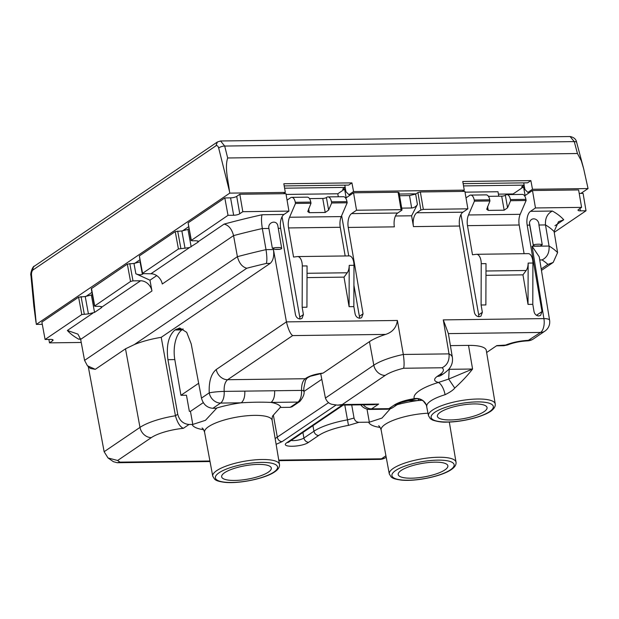 <?xml version="1.0" encoding="UTF-8"?>
<svg xmlns="http://www.w3.org/2000/svg" width="619" height="619" viewBox="0 0 619 619"><rect width="100%" height="100%" fill="white"/><g stroke="black" fill="none" stroke-linecap="round" stroke-linejoin="round"><path stroke-width="0.93" d="M85.84 296.493L91.937 292.354M134.578 263.415L139.817 259.864M182.466 230.926L188.555 226.786M350.818 194.66L348.946 194.683L353.565 191.55L464.265 190.141L462.764 181.475L530.862 180.609L527.597 182.822L463.144 183.642M580.901 193.414L588.05 188.563L532.495 189.275L530.862 180.609M588.05 188.563L583.663 168.724L576.676 142.478A4.581 1.733 -14.9 0 0 574.262 141.604L224.697 146.053L227.676 157.977L577.442 153.52L581.295 160.77L583.663 168.724M227.676 157.977C224.558 167.703 228.202 180.191 229.44 191.178L229.781 193.12L285.328 192.416L283.827 183.75L351.925 182.884L348.659 185.096L284.206 185.917M353.565 191.55L351.925 182.884M229.781 193.12L36.32 324.402L31.53 275.122L30.95 275.54C29.96 274.039 32.761 265.891 34.44 266.131L34.44 266.131A4.581 3.776 -124.2 0 0 33.024 269.938C31.894 270.913 31.391 272.639 31.53 275.122M42.293 324.325L36.32 324.402M30.95 275.54L33.797 305.709L36.003 322.445M345.154 187.449L345.975 191.766L348.946 194.683M416.03 193.824L399.294 194.041M462.378 191.418L464.265 190.141M285.328 192.416L283.44 193.701M524.092 185.174L524.904 189.491L527.883 192.408L532.495 189.275M529.756 192.377L527.883 192.408M498.767 196.2L497.978 191.735L465.016 192.153M321.81 379.315L303.898 391.471M280.345 407.457L279.742 407.867M198.66 383.277L180.934 395.309L186.466 395.239L189.36 411.364L190.451 411.349L203.287 402.636M478.626 316.688A4.581 3.776 55.8 0 0 478.68 314.8L460.993 214.476M180.934 395.309L174.806 359.593A23.607 11.738 89.3 0 1 181.955 329.912L183.116 329.122A23.607 11.738 89.3 0 1 183.263 329.022M142.355 273.621L139.36 255.933L175.223 231.607L178.427 248.985L189.53 247.569L198.049 242.176L197.809 240.892M191.178 246.842L187.967 229.44L181.847 230.949L175.223 231.607M187.967 229.44L188.927 228.79M224.821 197.948L228.024 215.327L191.093 240.543L188.106 222.863L224.821 197.948L230.585 197.871A4.581 1.238 170 0 0 236.713 196.362L239.777 213.748L242.81 211.683L239.824 194.25L236.713 196.362M287.061 200.154L290.628 197.732A7.335 3.644 89.3 0 1 291.758 197.353A7.335 3.644 89.3 0 1 295.278 202.297L295.487 203.45L289.553 217.246A11.003 5.47 89.3 0 0 288.555 227.939L293.553 257.055L297.36 256.583A9.169 4.557 89.3 0 1 297.615 256.568A9.169 4.557 89.3 0 1 302.026 262.82A9.169 4.557 89.3 0 1 302.289 265.969L307.063 265.907L306.931 307.21L302.165 307.272L303.418 314.584L301.995 318.437L300.184 318.994C297.731 318.762 296.153 317.33 295.464 314.684L280.647 228.303A11.003 5.47 -90.7 0 1 283.974 214.468L288.941 211.102L285.947 193.67L239.824 194.25M78.598 297.166L81.801 314.553L88.424 313.895L94.552 312.402L91.349 295.008L85.221 296.516L78.598 297.166L41.883 322.089L45.086 339.467L50.712 339.398A4.581 1.238 170 0 1 53.079 340.055A4.581 1.238 170 0 1 52.545 340.798L49.505 342.864L81.236 342.462M91.349 295.008L92.301 294.358M142.997 273.869L142.37 274.302C140.66 275.053 138.494 274.882 135.87 273.776L149.968 280.198L151.957 290.992A11.003 9.068 -124.2 0 0 141.008 280.778A11.003 9.068 -124.2 0 0 140.59 280.778L132.992 280.871L130.539 281.475L94.467 306.111L91.264 288.733L127.336 264.096L133.967 263.439L140.188 261.868M463.538 185.909L524.146 185.135L521.546 186.899L523.535 186.876L525.105 195.542L532.487 190.528L578.61 189.94L581.597 207.373L578.564 209.439A4.581 1.238 170 0 0 578.022 210.181A4.581 1.238 170 0 0 580.39 210.847L586.015 210.769L583.09 193.391L579.206 193.438M92.904 313.137L67.37 330.469A257.496 69.676 170 0 0 78.714 339.189L80.501 338.686M283.974 214.468L262.1 214.747A257.496 69.676 170 0 0 224.124 224.093C228.705 225.254 231.846 229.092 233.564 235.615L162.263 283.997A11.003 9.068 55.8 0 0 151.315 273.784A11.003 9.068 55.8 0 0 150.897 273.784L142.355 273.613M91.48 288.431L94.684 305.809L95.419 306.374L99.589 306.32L101.957 306.993L101.423 307.744L101.191 306.459M94.552 312.402L101.423 307.744M81.801 314.553L45.086 339.467M48.878 339.421L49.505 342.864M398.814 192.803L398.087 192.238L353.55 192.803L346.168 197.817L344.597 189.151L342.609 189.174L345.209 187.41L344.806 185.151M288.941 211.102L242.81 211.683M228.024 215.327L233.649 215.257A4.581 1.238 170 0 0 239.777 213.748M188.106 222.863L191.31 240.242L192.037 240.806L196.215 240.752L198.583 241.425L198.049 242.176M178.427 248.985L142.563 273.319L139.36 255.933M554.222 232.349L586.015 210.769M581.597 207.373L535.474 207.961L532.487 190.528M527.992 253.651A9.169 4.557 89.3 0 1 528.247 253.628A9.169 4.557 89.3 0 1 532.657 259.879A9.169 4.557 89.3 0 1 532.92 263.029L532.789 304.339L534.042 311.651C534.739 314.297 536.309 315.729 538.77 315.961L540.58 315.404L541.996 311.55L527.179 225.161A11.003 5.47 -90.7 0 1 530.514 211.327L535.474 207.961M523.535 186.876L513.097 193.956L513.197 194.536M498.403 194.142L513.097 193.956M88.277 366.603L104.139 451.715L108.008 457.952L117.633 460.482A234.493 63.455 170 0 0 120.04 462.138L117.192 462.726L113.416 461.689L108.008 457.952M134.277 344.59L246.795 268.236A235.305 63.672 -10 0 1 266.348 263.423L270.201 263.377L161.219 337.324A41.249 11.165 -10 0 0 134.277 344.59L125.502 348.822L95.28 369.334L87.418 365.752L84.571 360.39L80.656 339.374L77.924 334.128L67.37 330.469M266.348 263.423C267.129 260.939 267.021 256.343 266.015 249.635L262.332 228.535A246.501 66.705 170 0 0 233.564 235.615L237.402 256.676L84.571 360.39M156.731 275.617L149.968 280.198M286.079 194.428L337.788 193.77L344.597 189.151M284.601 188.184L345.209 187.41M349.054 255.926A9.169 4.557 89.3 0 1 349.309 255.91A9.169 4.557 89.3 0 1 353.72 262.162A9.169 4.557 89.3 0 1 353.983 265.311L353.851 306.614L355.113 313.926C355.801 316.572 357.372 318.004 359.832 318.236L361.643 317.679L363.059 313.825L348.242 227.444A11.003 5.47 -90.7 0 1 351.577 213.609L356.536 210.236L353.55 192.803M363.059 313.825L359.391 316.317L353.921 285.282M348.745 255.91L341.642 215.66M338.314 196.765L337.788 193.77M399.58 195.72L409.523 195.596L415.643 194.087L417.902 192.555L420.347 191.96L464.884 191.387L467.879 208.82L423.342 209.392L420.889 209.996L416.788 212.774A11.003 5.47 -90.7 0 0 416.564 212.936A11.003 5.47 -90.7 0 0 413.461 226.608L411.604 215.783L395.448 215.992M465.999 197.879L469.566 195.457A7.335 3.644 89.3 0 1 470.695 195.078A7.335 3.644 89.3 0 1 474.216 200.014L474.425 201.167L468.49 214.971A11.003 5.47 89.3 0 0 467.492 225.656L472.483 254.78L476.297 254.308A9.169 4.557 89.3 0 1 476.553 254.285A9.169 4.557 89.3 0 1 480.963 260.537A9.169 4.557 89.3 0 1 481.226 263.686L486 263.624L485.869 304.935L481.102 304.997L482.356 312.309L480.932 316.162L479.121 316.719C476.661 316.487 475.09 315.056 474.402 312.409L459.584 226.028A11.003 5.47 -90.7 0 1 462.911 212.193L467.879 208.82M524.146 185.135L523.744 182.876M353.851 306.614L349.085 306.676L344.017 277.134L307.024 277.606M279.595 249.38L281.622 248.737L281.622 247.979A9.006 2.437 170 0 0 272.337 248.173L274.991 249.442L279.595 249.38A7.637 2.066 170 0 0 274.991 249.442M281.622 247.979L277.846 225.85C276.701 219.358 267.493 222.19 268.901 228.45L272.337 248.173M270.201 263.377C273.196 260.661 274.279 256.049 273.451 249.542L286.435 321.88C288.276 329.378 290.342 333.943 292.648 335.591L385.629 334.407C392.516 332.186 396.439 327.536 397.39 320.472L286.435 321.88L216.255 369.497C211.11 373.799 208.765 381.583 209.222 392.848C213.083 392.082 218.066 391.595 224.171 391.394C223.9 385.753 225.053 381.861 227.622 379.718L292.648 335.591M448.713 369.319L472.576 369.017C467.724 375.315 461.774 381.668 454.741 388.059C453.317 389.993 450.098 392.206 445.076 394.705A11.003 4.333 73.1 0 0 438.353 382.472C433.795 381.188 433.416 379.161 437.215 376.398A11.003 9.068 55.8 0 0 441.548 375.075L444.009 373.404A11.003 9.068 -124.2 0 1 439.676 374.727A31.407 8.496 170 0 0 442.082 367.763L403.596 368.251C404.339 365.775 404.246 361.171 403.317 354.463L397.39 320.472M444.009 373.404C447.421 370.773 449.301 369.025 449.657 368.135C451.986 365.032 452.884 361.457 452.373 357.403L448.427 333.803A42.626 11.537 170 0 0 448.388 333.61L443.289 319.884L449.023 353.882L403.317 354.463A42.409 11.475 170 0 0 373.806 365.202L369.466 341.649A42.626 11.537 170 0 1 385.629 334.407M539.737 259.941L542.058 259.918C547.181 257.38 549.51 252.753 549.053 246.037L545.494 224.929L538.925 225.014L542.252 244.737A9.006 2.437 170 0 0 533.207 244.776L529.709 225.13L527.179 225.161M540.047 246.068A7.637 2.066 170 0 0 535.443 246.122L540.047 246.068L542.252 244.737M535.443 246.122L533.207 245.542M532.789 304.339L528.022 304.401L522.954 274.859L485.961 275.323M262.1 214.747C261.233 217.246 261.311 221.842 262.332 228.535L268.901 228.45M365.837 408.718L367.013 409.089M554.949 225.734L563.739 219.776L558.485 221.718L554.09 231.537A246.501 66.705 170 0 0 545.494 224.929C545.045 218.228 547.343 213.601 552.396 211.048L530.514 211.327M538.925 225.014C539.149 218.739 531.272 216.116 529.438 222.647A11.003 5.47 -90.7 0 0 529.709 225.13M541.207 268.948L547.9 264.406L553.193 262.433L557.595 252.606L554.09 231.537M95.28 369.334L90.359 368.467L87.418 365.752M190.451 411.349L192.795 424.441L189.043 424.472C183.185 423.938 179.409 420.525 177.723 414.227L167.935 359.685C166.147 345.719 168.469 335.823 174.898 329.997L179.719 327.985L186.683 332.326L191.209 343.885L201.469 398.11L209.222 392.848A11.003 9.068 -124.2 0 0 220.588 403.07L212.882 408.3C207.009 407.766 203.21 404.369 201.469 398.11M351.716 404.965L354.045 418.049C354.834 420.727 356.467 422.15 358.943 422.313L368.661 422.189A45.28 12.256 170 0 0 380.167 427.45M246.795 268.236C242.269 267.06 239.143 263.207 237.402 256.676A246.308 66.651 170 0 1 266.015 249.635L273.451 249.542M192.795 424.441L205.446 420.324L216.627 408.269L212.882 408.3M290.226 407.317L292.029 406.76L299.743 401.53A4.581 3.776 -124.2 0 1 299.735 401.53A4.581 3.776 -124.2 0 1 297.932 402.087L290.226 407.317L280.933 407.434A45.28 12.256 170 0 0 271.06 402.427C262.177 402.002 252.235 402.126 241.232 402.807A45.28 12.256 170 0 0 215.938 408.261M272.987 415.558L280.252 407.457L280.933 407.434M359.391 316.317A4.581 3.776 -124.2 0 1 359.329 318.205M356.536 210.236L401.073 209.671L401.808 210.236L397.7 213.021A11.003 5.47 -90.7 0 0 397.483 213.184A11.003 5.47 -90.7 0 0 394.373 226.856L348.242 227.444M401.708 208.131L411.65 207.999C414.304 207.682 416.223 206.506 417.423 204.456L411.604 215.783M282.055 216.758L299.751 317.075A4.581 3.776 -124.2 0 1 299.689 318.963M481.226 263.686L481.102 304.997M532.92 263.029L528.146 263.09A9.169 4.557 -90.7 0 1 526.181 270.495L522.954 274.859M528.146 263.09L528.022 304.401M488.422 196.331L501.684 196.169A2.747 0.743 170 0 0 505.359 195.264L505.746 195A7.335 3.644 89.3 0 1 506.884 194.614L522.39 194.42A7.335 3.644 89.3 0 1 525.91 199.357L526.119 200.51L520.184 214.313A11.003 5.47 89.3 0 0 519.186 224.999L524.1 253.682M529.438 222.647L533.207 244.776M496.492 345.82L503.874 345.719A4.581 2.283 -90.7 0 0 504.586 345.487C511.82 342.485 519.96 340.76 528.997 340.295L528.997 340.295A11.003 9.068 55.8 0 0 533.338 338.972L544.921 331.111A11.003 9.068 -124.2 0 1 540.58 332.442A11.003 5.47 -90.7 0 0 543.908 318.607A11.003 2.948 -9.3 0 1 549.595 320.232L539.219 256.777L532.077 246.254L543.908 318.607L443.289 319.884M442.082 367.763C447.235 365.225 449.549 360.598 449.023 353.882A42.409 11.475 170 0 1 452.373 357.403M161.219 337.324L175.448 415.767L177.723 414.227M302.289 265.969L302.165 307.272M353.983 265.311L349.209 265.365A9.169 4.557 -90.7 0 1 347.244 272.778L344.017 277.134M349.209 265.365L349.085 306.676M309.485 198.614L322.747 198.444A2.747 0.743 170 0 0 326.422 197.538L326.809 197.275A7.335 3.644 89.3 0 1 327.946 196.896L343.452 196.695A7.335 3.644 89.3 0 1 346.973 201.639L347.182 202.792L341.247 216.588A11.003 5.47 89.3 0 0 340.249 227.281L345.17 255.957M366.997 409.105L369.35 422.197L381.993 418.073L390.318 408.726M369.35 422.197L368.661 422.189M189.043 424.472L183.363 428.325C180.044 426.847 177.405 422.661 175.448 415.767A40.529 10.964 -10 0 0 139.987 427.389L104.139 451.715M470.695 195.078L486.201 194.877A7.335 3.644 89.3 0 1 489.722 199.821L489.931 200.974L486.704 209.276L488.252 210.398L504.16 210.197L507.565 207.783L510.605 200.711L526.119 200.51M474.425 201.167L489.931 200.974M506.884 194.614A7.335 3.644 89.3 0 1 510.396 199.558L525.91 199.357M510.605 200.711L510.396 199.558M450.4 345.619L468.521 345.387A34.378 9.3 170 0 1 486.279 350.369L495.223 403.921A33.883 9.169 170 0 0 477.721 399.015A33.883 9.169 170 0 0 444.016 404.826A33.883 9.169 170 0 0 428.48 415.689L426.367 405.074A11.003 10.577 -21.4 0 0 414.289 398.667L415.682 398.899C418.111 398.474 420.688 399.209 423.404 401.104L426.367 405.074M486.635 352.505L496.833 345.588L507.549 344.961C513.329 342.655 519.991 341.293 527.543 340.86L540.58 332.442L448.388 333.61M299.82 401.476A4.581 3.776 -124.2 0 1 299.743 401.53C303.372 397.158 304.749 393.537 303.867 390.659L303.844 387.989L305.469 380.414L307.039 378.178L305.229 378.727L306.359 377.969C310.243 375.578 315.837 373.953 323.149 373.079L310.39 376.259L308.161 377.412A4.581 3.776 55.8 0 0 308.216 377.381M373.76 404.687L378.658 404.075L342.268 404.54L337.587 405.143L332.264 404.385C329.091 403.735 326.817 401.623 325.424 398.063L320.696 373.567M323.149 373.079L369.466 341.649M291.758 197.353L307.264 197.159A7.335 3.644 89.3 0 1 310.784 202.096L310.993 203.249L307.767 211.551L309.314 212.673L325.223 212.472L328.627 210.065L331.668 202.986L347.182 202.792M295.487 203.45L310.993 203.249M327.946 196.896A7.335 3.644 89.3 0 1 331.459 201.833L346.973 201.639M331.668 202.986L331.459 201.833M419.21 399.077L417.786 400.563L422.243 400.292M244.815 391.131C245 396.764 243.809 400.655 241.232 402.807L220.588 403.07A11.003 5.47 -90.7 0 0 224.171 391.394L274.643 390.751C274.828 396.384 273.637 400.276 271.06 402.427L297.932 402.087C300.509 399.936 301.716 396.044 301.554 390.403L274.643 390.751M216.255 369.497A11.003 9.068 55.8 0 0 227.622 379.718L305.229 378.727C302.652 380.878 301.43 384.77 301.554 390.403C303.836 390.434 304.409 390.597 303.279 390.914M246.602 479.323A25.209 6.824 -10 0 1 221.656 476.816A25.209 6.824 -10 0 1 246.362 465.527A25.209 6.824 -10 0 1 271.315 468.065A25.209 6.824 -10 0 1 246.602 479.323M398.535 403.727A11.003 9.068 -124.2 0 1 398.443 403.789A11.003 9.068 -124.2 0 1 394.11 405.12C398.651 402.242 405.383 400.091 414.289 398.667A44.97 12.171 170 0 1 438.353 382.472L448.682 379.068L472.576 369.017L468.521 345.387M423.156 477.079A25.209 6.824 -10 0 1 398.21 474.572A25.209 6.824 -10 0 1 422.909 463.275A25.209 6.824 -10 0 1 447.862 465.813A25.209 6.824 -10 0 1 423.156 477.079M454.741 388.059L448.682 379.068L449.224 368.7M462.107 405.043A25.209 6.824 170 0 0 437.401 416.332A25.209 6.824 170 0 0 462.347 418.839A25.209 6.824 170 0 0 487.06 407.581A25.209 6.824 170 0 0 462.107 405.043M577.442 153.52L574.262 141.604L570.084 136.536L220.565 140.985L224.697 146.053A4.581 1.772 166 0 0 218.7 148.111L229.44 191.178M218.7 148.111C218.058 145.976 217.137 145.21 215.938 145.813L33.024 269.938M215.938 145.813L217.377 141.999M78.714 339.189L80.617 339.166M142.37 274.302L140.087 261.93M135.87 273.776L133.967 263.439M132.992 280.871L129.789 263.493M130.539 281.475L127.336 264.096M88.424 313.895L85.221 296.516M81.05 296.571L84.254 313.949M52.321 339.537L52.545 340.798M230.585 197.871L233.649 215.257M185.05 248.327L181.847 230.949M177.668 231.003L180.872 248.381M579.972 208.479L580.39 210.847M541.996 311.55L536.487 315.288M278.844 460.668L379.764 459.383A11.003 5.47 -90.7 0 0 381.459 458.818L278.751 460.118M209.926 461L120.04 462.138M189.53 247.569L150.897 273.784M224.124 224.093L198.583 241.425M151.957 290.992L80.656 339.374M140.59 280.778L101.957 306.993M280.647 228.303L278.271 228.334M557.595 252.606A246.308 66.651 170 0 0 549.053 246.037L532.077 246.254M459.584 226.028L413.461 226.608M563.739 219.776A257.496 69.676 170 0 0 552.396 211.048M183.363 428.325A29.534 7.993 170 0 0 151.353 437.602A11.003 9.068 -124.2 0 1 139.987 427.389L125.502 348.822M379.764 459.383A11.003 11.003 0 0 0 385.799 457.487A11.003 9.068 -124.2 0 1 381.459 458.818L385.923 455.785M335.955 405.097L282.094 441.649L276.113 444.318M192.107 424.433A45.28 12.256 170 0 0 203.612 429.694M151.353 437.602L117.633 460.482M354.045 418.049L347.483 419.852L348.474 425.377L358.943 422.313M348.474 425.377A36.482 9.873 170 0 0 318.692 435.474L308.657 442.283A4.581 3.776 -124.2 0 1 303.921 438.028L302.9 432.48M342.284 405.089L287.054 442.562C278.86 447.676 301.801 447.382 308.657 442.283M174.806 359.593L167.935 359.685M397.7 213.021L351.577 213.609M401.073 209.671L398.087 192.238M423.342 209.392L420.347 191.96M420.889 209.996L417.902 192.555M417.423 204.456L415.643 194.087M411.65 207.999L409.523 195.596M462.911 212.193L416.788 212.774M303.418 314.584L299.751 317.075M482.356 312.309L478.68 314.8M526.181 270.495L485.977 271.006M347.244 272.778L307.039 273.288M328.619 402.605L275.153 438.546M282.094 441.649A4.581 3.776 -124.2 0 1 277.358 437.393L273.358 415.109M273.025 415.519C272.368 415.991 272.058 417.601 272.112 420.34A34.285 9.277 170 0 0 245.882 415.867A34.285 9.277 170 0 0 208.603 426.646A34.285 9.277 170 0 0 204.587 432.248C203.674 429.632 202.831 428.224 202.073 428.023M428.023 413.213A34.285 9.277 170 0 0 385.157 424.402A34.285 9.277 170 0 0 381.142 429.996C380.221 427.381 379.385 425.973 378.619 425.771M344.806 405.05L347.483 419.852A41.063 11.111 170 0 0 313.957 431.219A4.581 3.776 55.8 0 0 318.692 435.474M312.935 425.671L313.957 431.219L303.921 438.028A7.869 2.128 170 0 1 291.131 440.465M287.054 442.562A4.581 3.776 55.8 0 0 288.864 442.005L288.725 442.098M181.955 329.912L174.898 329.997M183.116 329.122L176.059 329.207M474.216 200.014L489.722 199.821M468.49 214.971L520.184 214.313M467.492 225.656L519.186 224.999M542.058 259.918A235.305 63.672 -10 0 1 547.9 264.406M325.424 398.04L373.806 365.202A11.003 9.068 55.8 0 0 385.173 375.423A31.407 8.496 170 0 1 403.596 368.251M437.215 376.398L439.676 374.727M342.268 404.54L385.173 375.423M360.815 404.849A11.003 11.003 0 0 0 369.899 409.438A11.003 5.47 -90.7 0 0 371.593 408.865L378.658 404.075M363.252 404.818A11.003 9.068 55.8 0 0 371.593 408.865L388.902 408.648A11.003 5.47 89.3 0 1 387.208 409.221A11.003 11.003 0 0 0 393.243 407.317A11.003 9.068 -124.2 0 1 388.902 408.648L394.11 405.12M295.278 202.297L310.784 202.096M289.553 217.246L341.247 216.588M288.555 227.939L340.249 227.281M406.412 400.702L417.786 400.563A45.28 12.256 170 0 0 397.15 404.671M212.743 476.173L214.607 479.207C215.636 479.833 215.969 481.18 224.829 482.356C239.36 483.919 265.512 478.464 274.79 471.802C278.264 469.465 279.827 467.005 279.471 464.412A33.875 9.169 170 0 0 253.55 459.994A33.875 9.169 170 0 0 216.712 470.641A33.875 9.169 170 0 0 212.743 476.173L204.587 432.248M389.297 473.93L391.154 476.963C392.183 477.582 392.516 478.928 401.383 480.104C415.914 481.667 442.067 476.22 451.336 469.55C454.81 467.221 456.373 464.761 456.017 462.161A33.875 9.169 170 0 0 430.104 457.743A33.875 9.169 170 0 0 393.266 468.397A33.875 9.169 170 0 0 389.297 473.93L381.142 429.996M306.359 377.969A4.581 3.776 55.8 0 0 308.161 377.412L307.039 378.178M505.359 195.264L507.565 207.783M501.684 196.169L504.16 210.197M487.563 206.483L488.252 210.398M415.674 398.899L400.895 402.551L398.443 403.789A11.003 9.068 -124.2 0 1 398.443 403.797L393.243 407.317M445.076 394.705A33.968 9.192 170 0 0 426.77 406.474M326.422 197.538L328.627 210.065M322.747 198.444L325.223 212.472M308.626 208.758L309.314 212.673M273.884 472.073A31.584 8.55 -10 0 1 231.684 482.464A31.584 8.55 -10 0 1 219.08 472.769A31.584 8.55 -10 0 1 261.28 462.385A31.584 8.55 -10 0 1 273.884 472.073M450.431 469.829A31.584 8.55 -10 0 1 408.238 480.22A31.584 8.55 -10 0 1 395.634 470.525A31.584 8.55 -10 0 1 437.826 460.134A31.584 8.55 -10 0 1 450.431 469.829M447.429 421.98A31.592 8.55 170 0 0 489.637 411.589A31.592 8.55 170 0 0 477.025 401.901A31.592 8.55 170 0 0 434.817 412.293A31.592 8.55 170 0 0 447.429 421.98M220.573 140.985L217.354 142.014L34.44 266.131M570.076 136.536C573.952 137.279 576.15 139.252 576.676 142.478M210.027 461.542L117.316 462.726M402.017 209.942L399.031 192.509M541.447 270.402L553.193 262.433M385.799 457.487L386.194 457.217M343.29 405.074L288.864 442.005M528.247 253.628L476.553 254.285M544.921 331.111A11.003 11.003 0 0 0 549.587 320.201M349.309 255.91L297.615 256.568M373.984 404.679L337.587 405.143M279.471 464.412L272.112 420.34M369.899 409.438L387.208 409.221M456.017 462.161L449.317 422.042M503.881 345.719L507.557 344.961M527.543 340.86A11.003 11.003 0 0 0 533.338 338.972M495.223 403.921C495.51 405.84 494.705 407.704 492.809 409.515C487.184 415.597 463.84 422.073 447.073 422.104C442.655 422.406 437.85 421.748 432.658 420.115L430.344 418.723L428.48 415.689"/></g></svg>
